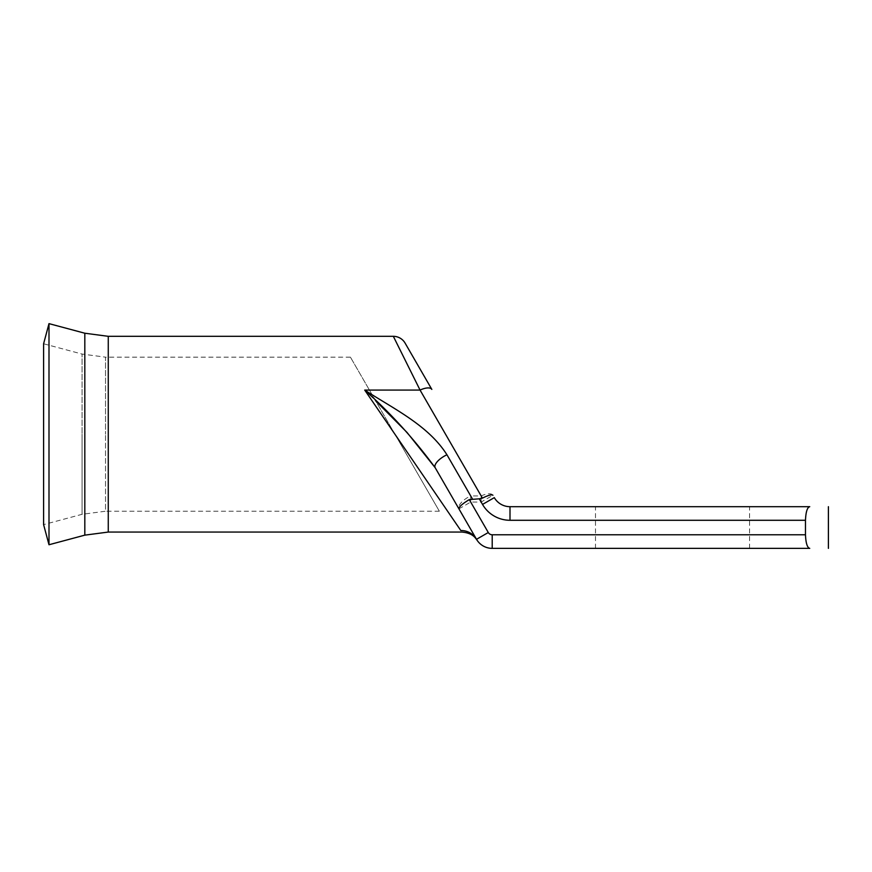 <?xml version="1.0" encoding="UTF-8"?>
<svg xmlns="http://www.w3.org/2000/svg" width="872" height="872" viewBox="0 0 872 872"><rect width="100%" height="100%" fill="white"/><g stroke="black" fill="none" stroke-linecap="round" stroke-linejoin="round"><path stroke-width="0.65" stroke-dasharray="4.36 3.27" d="M394.896 434.191L439.368 511.221L394.896 434.191L439.368 511.221L394.896 434.191L460.819 530.536A18.127 17.745 150 0 1 476.515 539.31L476.515 539.31A18.127 18.127 0 0 0 492.211 548.368L809.739 548.368C807.265 547.703 805.848 543.169 805.477 534.776L492.211 534.776A4.534 4.534 0 0 1 488.287 532.52L470.706 502.054L481.17 502.054L492.942 495.263A13.592 5.45 -30 0 0 481.17 495.928L470.706 495.928L446.944 454.77C428.381 425.416 394.166 409.11 364.714 390.067L394.896 434.191L350.424 357.16L394.896 434.191M48.996 323.632L48.996 544.749M350.424 357.16L105.534 357.16L105.534 434.191L105.534 357.16L82.077 354.065L82.077 434.191L82.077 354.065L43.6 343.764L43.6 524.617L82.077 514.306L82.077 434.191L82.077 514.306L105.534 511.221L105.534 434.191L105.534 511.221L439.368 511.221M672.53 506.687L595.5 506.687L672.53 506.687M672.53 548.368L595.5 548.368L672.53 548.368M393.327 336.32L420.053 390.067L364.714 390.067L375.56 400.706M482.532 504.419A31.719 31.719 0 0 0 510 520.279L805.477 520.279C805.837 511.897 807.254 507.373 809.739 506.687L510 506.687A18.127 18.127 0 0 1 494.304 497.629L482.532 504.419L481.17 502.054L481.17 495.928L420.053 390.067A13.592 5.45 -30 0 1 431.825 389.403L405.099 343.11M805.477 520.279L805.477 534.776M446.944 454.77A13.592 5.45 150 0 0 435.172 467.697L476.515 539.31A18.127 18.127 0 0 0 492.211 548.368L492.211 534.776M458.934 508.856L470.706 502.054L470.706 495.928A13.592 5.45 150 0 0 458.934 508.856M108.27 336.32L108.27 532.062M84.824 333.224L84.824 535.146M494.304 497.629A18.127 18.127 0 0 0 510 506.687L510 520.279M488.287 532.52L476.515 539.31M595.5 548.368L595.5 506.687M749.56 548.368L749.56 506.687"/><path stroke-width="1.31" d="M48.996 434.191L48.996 323.632L84.824 333.224L84.824 535.146L48.996 544.749L48.996 434.191M48.996 544.749L43.6 524.617L43.6 343.764L48.996 323.632M393.327 336.32A13.592 13.592 0 0 1 405.099 343.11L431.825 389.403A13.592 5.45 150 0 0 420.053 390.067L393.327 336.32L108.27 336.32L84.824 333.224M805.477 534.776L805.477 520.279L510 520.279A31.719 31.719 0 0 1 482.532 504.419L479.306 498.817L469.289 499.602L488.287 532.52A4.534 4.534 0 0 0 492.211 534.776L805.477 534.776C805.837 543.158 807.254 547.692 809.739 548.368L492.211 548.368A18.127 18.127 0 0 1 476.515 539.31L476.515 539.31A18.127 17.745 -30 0 0 460.819 530.536C462.291 532.574 462.291 532.574 460.819 530.536C462.291 532.574 462.291 532.574 460.819 530.536L364.714 390.067C394.155 409.11 428.381 425.416 446.944 454.77A13.592 5.45 150 0 0 435.172 467.697L476.515 539.31L435.172 467.697C413.949 438.845 390.46 412.968 364.714 390.067L420.053 390.067L482.434 498.13C488.309 495.22 491.819 494.261 492.942 495.263M482.532 504.419L494.304 497.629A18.127 18.127 0 0 0 510 506.687L809.739 506.687C807.265 507.362 805.848 511.886 805.477 520.279M492.211 534.776L492.211 548.368A18.127 18.127 0 0 1 476.515 539.31L435.172 467.697L406.984 432.392L375.56 400.706M479.306 498.817L482.434 498.13M458.934 508.856C458.825 506.937 462.28 503.853 469.289 499.602M477.082 540.215L475.818 538.525C473.082 534.798 468.46 532.639 461.942 532.062L108.27 532.062L108.27 336.32M510 520.279L510 506.687A18.127 18.127 0 0 1 494.304 497.629M446.944 454.77L472.373 498.817M476.515 539.31L488.287 532.52M108.27 532.062L84.824 535.146M828.4 548.368L828.4 506.687"/></g></svg>
